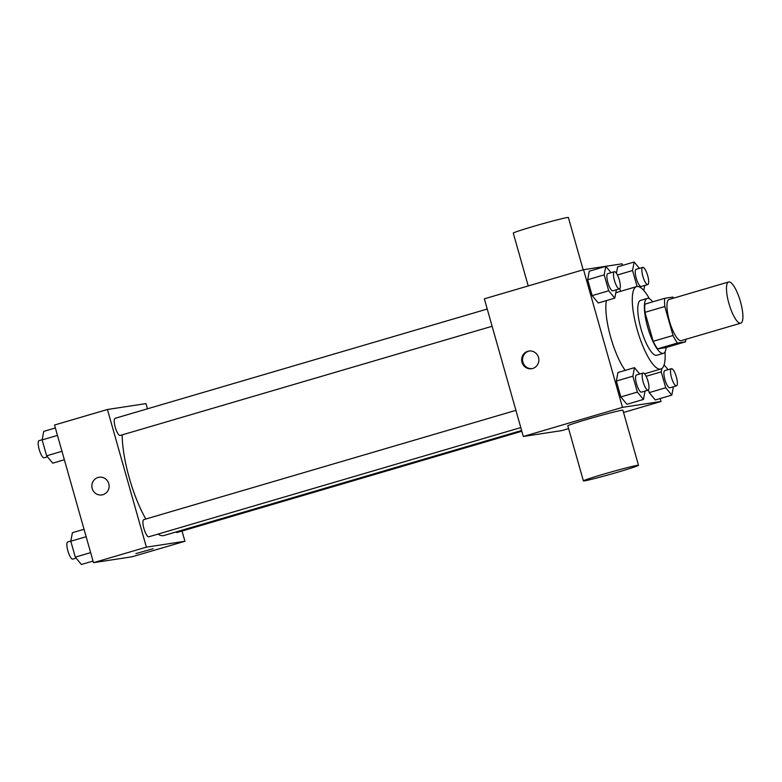 <?xml version="1.0" encoding="UTF-8"?>
<svg xmlns="http://www.w3.org/2000/svg" width="782" height="782" viewBox="0 0 782 782"><rect width="100%" height="100%" fill="white"/><g stroke="black" fill="none" stroke-linecap="round" stroke-linejoin="round"><path stroke-width="1.17" d="M740.534 323.22A21.476 5.797 -106.4 0 1 729.019 303.836A21.476 5.797 -106.4 0 1 728.638 281.97A21.476 5.797 -106.4 0 1 740.251 300.943A21.476 5.797 -106.4 0 1 740.74 323.181A21.476 5.797 -106.4 0 1 740.534 323.22M740.74 323.181L681.23 340.649A21.476 5.797 -106.4 0 1 681.014 340.698A21.476 5.797 -106.4 0 1 669.5 321.304A21.476 5.797 -106.4 0 1 669.128 299.447L728.638 281.97M664.817 306.515L673.019 335.488A27.712 7.488 -106.4 0 0 677.447 343.034L657.613 348.86A27.712 7.488 -106.4 0 1 653.175 341.314L644.974 312.341L664.817 306.515A27.712 7.488 -106.4 0 1 664.788 298.294L672.901 297.062A27.712 7.488 -106.4 0 1 673.664 298.118M677.447 343.034L685.56 341.802A27.712 7.488 -106.4 0 0 685.765 339.32M653.175 341.314L673.019 335.488M657.613 348.86L665.726 347.628L685.56 341.802M644.974 312.341A27.712 7.488 -106.4 0 1 644.954 304.12L664.788 298.294M652.755 301.832A28.631 7.732 73.6 0 0 647.271 298.401A28.631 7.732 73.6 0 0 647.633 327.052A28.631 7.732 73.6 0 0 663.41 353.347A28.631 7.732 73.6 0 0 666.166 347.491M663.41 353.347L656.792 355.282A28.631 7.732 -106.4 0 1 656.518 355.351A28.631 7.732 -106.4 0 1 641.025 328.987A28.631 7.732 -106.4 0 1 640.663 300.347L647.271 298.401M665.032 351.88A42.942 11.593 -106.4 0 1 660.829 369.016A42.942 11.593 -106.4 0 1 660.409 369.114A42.942 11.593 -106.4 0 1 637.379 330.327A42.942 11.593 -106.4 0 1 636.626 286.613A42.942 11.593 -106.4 0 1 649.431 298.753M625.189 370.375A42.942 11.593 -106.4 0 1 606.392 300.591M611.055 272.683L605.796 266.339L589.266 271.188L587.663 279.731L592.16 295.625L598.259 302.986L614.789 298.128L616.363 289.78M617.624 266.867L616.431 273.221L617.624 266.867L634.153 262.009L632.55 270.543L637.105 286.505M620.517 291.295L619.774 288.656L620.546 291.334L637.047 286.447M622.521 265.43L622.061 263.817L583.538 269.692L622.492 407.354L661.015 401.469L660.184 398.537M639.725 374.001L634.466 367.657L617.936 372.506L616.333 381.039L620.83 396.943L626.929 404.294L643.459 399.446L645.033 391.088M645.277 373.591L645.101 374.539L645.277 373.591M661.846 368.508L661.22 371.861L665.717 387.755L649.187 392.613L648.434 389.964L649.187 392.613L655.287 399.973L671.816 395.115L673.39 386.767M583.538 269.692L484.351 298.822L523.305 436.473L622.492 407.354M532.708 368.478A8.944 8.612 81.3 0 1 521.76 361.176A8.944 8.612 81.3 0 1 528.925 351.04A8.944 8.612 81.3 0 1 532.708 368.478M523.305 436.473L561.828 430.599L568.602 428.604M623.537 412.476L661.015 401.469M583.392 480.891L567.81 425.828A28.631 1.007 -15.8 0 1 595.082 417.07A28.631 1.007 -15.8 0 1 622.912 410.237L638.493 465.3A28.631 1.007 -15.8 0 1 614.965 472.993A28.631 1.007 -15.8 0 1 584.486 480.862A28.631 1.007 -15.8 0 1 583.392 480.891A28.631 1.007 -15.8 0 1 610.664 472.132A28.631 1.007 -15.8 0 1 638.493 465.3M583.167 269.8L568.377 217.513A28.631 1.007 164.2 0 0 567.273 217.543A28.631 1.007 164.2 0 0 536.794 225.421A28.631 1.007 164.2 0 0 513.275 233.104L528.221 285.938M532.102 368.635A8.944 8.612 81.3 0 1 529.414 350.971M521.604 430.491L163.839 535.543A62.697 16.93 -106.4 0 1 163.243 535.67A62.697 16.93 -106.4 0 1 158.003 534.096M145.833 519.023A62.697 16.93 -106.4 0 1 122.178 434.88M176.018 531.965A8.944 2.414 73.6 0 0 177.211 532.454L521.829 431.263M492.113 326.26L120.184 435.466A8.944 2.414 -106.4 0 1 120.096 435.486A8.944 2.414 -106.4 0 1 115.296 427.412A8.944 2.414 -106.4 0 1 115.14 418.302L487.245 309.037M520.783 427.578L148.854 536.784A8.944 2.414 -106.4 0 1 148.766 536.804A8.944 2.414 -106.4 0 1 143.966 528.72A8.944 2.414 -106.4 0 1 143.81 519.619L515.915 410.355M147.436 408.82L145.97 403.61L107.437 409.494L146.39 547.146L184.923 541.271L182.03 531.046M146.39 547.146L93.488 562.678L54.535 425.027L107.437 409.494M102.901 494.693A8.944 8.612 81.3 0 1 91.953 487.382A8.944 8.612 81.3 0 1 99.109 477.245A8.944 8.612 81.3 0 1 102.901 494.693M93.488 562.678L132.021 556.804L184.923 541.271M153.116 548.729L135.892 553.597M101.816 494.928A8.944 8.612 81.3 0 1 91.953 487.382A8.944 8.612 81.3 0 1 99.119 477.245M84.036 529.277L72.403 532.689L70.8 541.232L75.297 557.126L81.396 564.487L93.029 561.065M70.8 541.232L86.147 536.726M75.297 557.126L90.644 552.62M76.137 558.133L72.814 559.11A8.944 2.414 -106.4 0 1 72.726 559.13A8.944 2.414 -106.4 0 1 67.926 551.056A8.944 2.414 -106.4 0 1 67.77 541.946L70.839 541.046M55.366 427.959L43.733 431.381L42.13 439.914L46.627 455.808L52.726 463.169L64.368 459.748M42.13 439.914L57.477 435.408M46.627 455.808L61.974 451.302M47.467 456.825L44.144 457.802A8.944 2.414 -106.4 0 1 44.056 457.812A8.944 2.414 -106.4 0 1 39.256 449.738A8.944 2.414 -106.4 0 1 39.1 440.628L42.169 439.728M665.717 387.755L671.816 395.115M668.082 369.671L664.094 364.862M676.459 385.868L669.842 387.804A8.944 2.414 -106.4 0 1 669.754 387.823A8.944 2.414 -106.4 0 1 664.954 379.749A8.944 2.414 -106.4 0 1 664.798 370.639L671.415 368.693A8.944 2.414 -106.4 0 1 676.254 376.601A8.944 2.414 -106.4 0 1 676.459 385.868A8.944 2.414 -106.4 0 1 676.371 385.888A8.944 2.414 -106.4 0 1 671.572 377.804A8.944 2.414 -106.4 0 1 671.415 368.693M646.118 376.298L661.22 371.861M649.187 392.613L655.287 399.973M643.782 290.464L644.72 285.45M639.412 268.353L634.153 262.009M647.789 284.55L641.172 286.495A8.944 2.414 -106.4 0 1 641.084 286.505A8.944 2.414 -106.4 0 1 636.294 278.431A8.944 2.414 -106.4 0 1 636.128 269.321L642.745 267.376A8.944 2.414 -106.4 0 1 647.584 275.284A8.944 2.414 -106.4 0 1 647.789 284.55A8.944 2.414 -106.4 0 1 647.701 284.57A8.944 2.414 -106.4 0 1 642.902 276.486A8.944 2.414 -106.4 0 1 642.745 267.376M617.448 274.981L632.55 270.543M634.466 367.657L632.863 376.191L637.359 392.085L643.459 399.446M648.092 390.189L641.484 392.134A8.944 2.414 -106.4 0 1 641.396 392.153A8.944 2.414 -106.4 0 1 636.597 384.07A8.944 2.414 -106.4 0 1 636.44 374.969L643.058 373.024A8.944 2.414 -106.4 0 1 647.897 380.932A8.944 2.414 -106.4 0 1 648.092 390.189A8.944 2.414 -106.4 0 1 648.014 390.208A8.944 2.414 -106.4 0 1 643.215 382.134A8.944 2.414 -106.4 0 1 643.058 373.024M617.936 372.506L616.333 381.039L632.863 376.191M616.333 381.039L620.83 396.943L637.359 392.085M620.83 396.943L626.929 404.294M605.796 266.339L604.193 274.873L608.689 290.767L614.789 298.128M619.422 288.881L612.814 290.816A8.944 2.414 -106.4 0 1 612.726 290.836A8.944 2.414 -106.4 0 1 607.927 282.761A8.944 2.414 -106.4 0 1 607.77 273.651L614.388 271.706A8.944 2.414 -106.4 0 1 619.227 279.614A8.944 2.414 -106.4 0 1 619.422 288.881A8.944 2.414 -106.4 0 1 619.344 288.9A8.944 2.414 -106.4 0 1 614.544 280.816A8.944 2.414 -106.4 0 1 614.388 271.706M589.266 271.188L587.663 279.731L604.193 274.873M587.663 279.731L592.16 295.625L608.689 290.767M592.16 295.625L598.259 302.986M644.524 373.806L660.829 369.016M615.805 292.722L636.626 286.613"/></g></svg>
